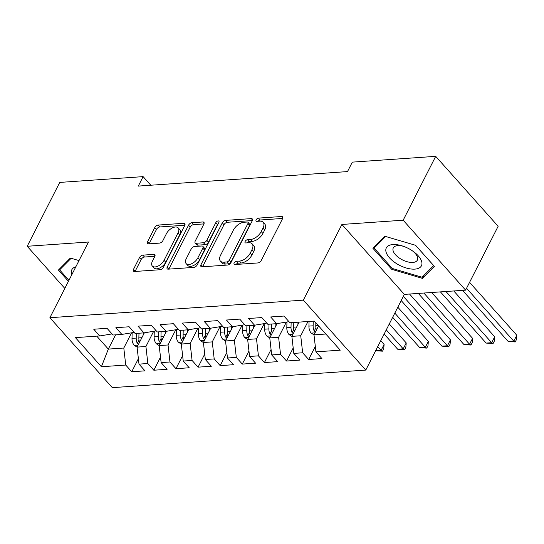 <?xml version="1.0" encoding="UTF-8"?>
<svg xmlns="http://www.w3.org/2000/svg" width="544" height="544" viewBox="0 0 544 544"><rect width="100%" height="100%" fill="white"/><g stroke="black" fill="none" stroke-linecap="round" stroke-linejoin="round"><path stroke-width="0.82" d="M234.138 263.024A2.081 1.142 -41.8 0 0 234.104 264.302A2.081 1.142 -41.8 0 0 234.831 264.54L257.897 262.942A2.978 1.632 -41.8 0 0 261.249 260.474L282.547 218.681A2.978 1.632 -41.8 0 0 282.594 216.852A2.978 1.632 -41.8 0 0 281.554 216.512L258.488 218.11A2.081 1.142 -41.8 0 0 256.142 219.837A2.081 1.142 -41.8 0 0 256.108 221.122A2.081 1.142 -41.8 0 0 256.836 221.36L259.821 221.15A9.52 5.229 -41.8 0 1 263.14 222.238A9.52 5.229 -41.8 0 1 262.983 228.099L261.208 231.581A9.52 5.229 -41.8 0 1 250.471 239.496L247.493 239.7A2.081 1.142 -41.8 0 0 245.14 241.434A2.081 1.142 -41.8 0 0 245.106 242.712A2.081 1.142 -41.8 0 0 245.834 242.95L248.819 242.746A9.52 5.229 -41.8 0 1 252.137 243.834A9.52 5.229 -41.8 0 1 251.981 249.689L250.206 253.178A9.52 5.229 -41.8 0 1 239.476 261.086L236.49 261.29A2.081 1.142 -41.8 0 0 234.138 263.024M142.827 255.136A2.978 1.632 -41.8 0 0 139.475 257.604L133.498 269.328A2.978 1.632 -41.8 0 0 133.45 271.164A2.978 1.632 -41.8 0 0 134.49 271.504L160.099 269.729A2.978 1.632 -41.8 0 0 163.458 267.254L184.749 225.461A2.978 1.632 -41.8 0 0 184.797 223.632A2.978 1.632 -41.8 0 0 183.763 223.292L158.148 225.066A2.978 1.632 -41.8 0 0 154.795 227.542L147.574 241.699A2.978 1.632 -41.8 0 0 147.526 243.535A2.978 1.632 -41.8 0 0 148.566 243.875L159.528 243.114A2.978 1.632 -41.8 0 0 162.88 240.638L166.457 233.621A7.963 4.372 -41.8 0 1 172.407 227.882A7.963 4.372 -41.8 0 1 178.208 227.916A7.963 4.372 -41.8 0 1 178.072 232.812L164.057 260.324A7.963 4.372 -41.8 0 1 158.107 266.057A7.963 4.372 -41.8 0 1 152.313 266.03A7.963 4.372 -41.8 0 1 152.442 261.134L154.775 256.544A2.978 1.632 -41.8 0 0 154.829 254.714A2.978 1.632 -41.8 0 0 153.789 254.374L142.827 255.136L144.514 257.026A2.978 1.632 -41.8 0 0 141.161 259.495L135.184 271.218A2.978 1.632 -41.8 0 0 135.075 271.463M138.292 186.096L347.507 171.584L352.328 162.126L435.703 156.346L403.165 220.204L341.904 224.454L303.334 300.145L49.892 317.716L88.461 242.032L27.2 246.276L59.738 182.417L143.113 176.63L138.292 186.096M201.008 264.649A2.978 1.632 -41.8 0 0 200.96 266.478A2.978 1.632 -41.8 0 0 202.001 266.818L227.616 265.044A2.978 1.632 -41.8 0 0 230.969 262.575L252.26 220.782A2.978 1.632 -41.8 0 0 252.307 218.946A2.978 1.632 -41.8 0 0 251.274 218.613L225.658 220.388A2.978 1.632 -41.8 0 0 222.306 222.856L201.008 264.649L202.701 266.54A2.978 1.632 -41.8 0 0 202.586 266.778M193.861 267.383L168.246 269.164A2.978 1.632 -41.8 0 1 167.205 268.824A2.978 1.632 -41.8 0 1 167.253 266.988L188.55 225.202A2.978 1.632 -41.8 0 1 191.903 222.727L202.864 221.966A2.978 1.632 -41.8 0 1 203.905 222.306A2.978 1.632 -41.8 0 1 203.85 224.135L195.214 241.087A2.978 1.632 -41.8 0 0 195.167 242.916A2.978 1.632 -41.8 0 0 196.207 243.256L203.476 242.753A2.978 1.632 -41.8 0 0 206.829 240.278L215.818 222.639A2.081 1.142 -41.8 0 1 217.376 221.136A2.081 1.142 -41.8 0 1 218.892 221.143A2.081 1.142 -41.8 0 1 218.858 222.428L197.214 264.914A2.978 1.632 -41.8 0 1 193.861 267.383M303.334 300.145L365.779 370.083L112.329 387.654L49.892 317.716M315.309 346.419L308.645 359.489L321.919 358.571L315.928 351.859L340.252 350.173L314.262 321.062L289.938 322.748L283.948 316.044L270.674 316.962L276.665 323.673L267.825 324.285L261.834 317.574L248.56 318.492L254.551 325.203L245.704 325.822L239.714 319.11L226.447 320.028L232.438 326.74L223.591 327.352L217.6 320.64L204.333 321.565L210.324 328.27L201.477 328.889L195.486 322.177L182.213 323.095L188.204 329.807L179.357 330.419L173.366 323.707L160.099 324.632L166.09 331.337L157.243 331.956L151.252 325.244L137.986 326.162L143.976 332.874L135.13 333.486L129.139 326.774L115.872 327.699L121.863 334.41L113.016 335.022L107.025 328.311L93.752 329.229L99.742 335.94L111.316 334.043L111.615 333.452M308.645 359.489L302.654 352.784L293.808 353.396L291.883 336.376L299.146 322.116M293.196 347.949L286.532 361.026L299.798 360.108L293.808 353.396M286.532 361.026L280.541 354.314L271.694 354.926L269.763 337.906L277.052 323.612M271.075 349.486L264.418 362.556L277.685 361.638L271.694 354.926M264.418 362.556L258.427 355.851L249.58 356.463L247.649 339.442L254.932 325.142M248.962 351.016L242.298 364.092L255.571 363.174L249.58 356.463M242.298 364.092L236.307 357.381L227.467 357.993L225.536 340.972L232.818 326.679M226.848 352.553L220.184 365.629L233.451 364.704L227.467 357.993M220.184 365.629L214.193 358.918L205.346 359.53L203.415 342.509L210.705 328.209M204.728 354.083L198.07 367.159L211.337 366.241L205.346 359.53M198.07 367.159L192.08 360.448L183.233 361.06L181.302 344.039L188.591 329.746M182.614 355.62L175.957 368.696L189.224 367.771L183.233 361.06M175.957 368.696L169.966 361.984L161.119 362.596L159.188 345.576L166.471 331.276M160.5 357.15L153.836 370.226L167.11 369.308L161.119 362.596M153.836 370.226L147.846 363.514L138.999 364.133L137.074 347.106L144.357 332.812M138.387 358.686L131.723 371.763L144.99 370.838L138.999 364.133M131.723 371.763L125.732 365.051L101.408 366.738L75.419 337.627L99.742 335.94M133.729 331.922L133.43 332.506L121.863 334.41M115.586 334.839L108.324 349.098L123.801 348.031L131.553 332.812M125.732 365.051L123.801 348.031M101.408 366.738L108.324 349.098L96.757 336.151M155.842 330.385L155.543 330.976L143.976 332.874M137.074 347.106L145.921 346.494L153.673 331.282M147.846 363.514L145.921 346.494M177.963 328.855L177.664 329.44L166.09 331.337M159.188 345.576L168.035 344.964L175.787 329.746M169.966 361.984L168.035 344.964M200.076 327.318L199.777 327.903L188.204 329.807M181.302 344.039L190.148 343.427L197.9 328.216M192.08 360.448L190.148 343.427M222.19 325.788L221.891 326.373L210.324 328.27M203.415 342.509L212.262 341.89L220.014 326.679M214.193 358.918L212.262 341.89M244.31 324.251L244.011 324.836L232.438 326.74M225.536 340.972L234.382 340.36L242.134 325.149M236.307 357.381L234.382 340.36M266.424 322.714L266.125 323.306L254.551 325.203M247.649 339.442L256.496 338.824L264.248 323.612M258.427 355.851L256.496 338.824M288.538 321.184L288.238 321.769L276.665 323.673M269.763 337.906L278.61 337.294L286.362 322.082M280.541 354.314L278.61 337.294M291.883 336.376L300.73 335.757L307.992 321.497M302.654 352.784L300.73 335.757M150.79 185.225L143.113 176.63M27.2 246.276L64.824 288.422M341.904 224.454L404.342 294.392L465.603 290.142L403.165 220.204M465.603 290.142L498.141 226.284L435.703 156.346M404.342 294.392L365.779 370.083M315.928 351.859L313.997 334.839L318.56 325.876M313.997 334.839L325.829 334.016M391.7 269.321L422.443 278.372L434.384 266.356L415.582 245.296L384.839 236.246L372.898 248.254L391.7 269.321L392.197 268.342M79.002 260.596L70.353 258.053L58.419 270.062L68.449 281.302M236.123 264.452A2.081 1.142 -41.8 0 1 238.177 263.18L241.162 262.976A9.52 5.229 -41.8 0 0 251.892 255.068L250.206 253.178M252.137 243.834L253.824 245.725A9.52 5.229 -41.8 0 1 253.667 251.58L251.892 255.068M263.14 222.238L264.826 224.128A9.52 5.229 -41.8 0 1 264.67 229.99L262.895 233.471A9.52 5.229 -41.8 0 1 252.164 241.386L249.179 241.59A2.081 1.142 -41.8 0 0 247.126 242.862M282.656 218.443L260.182 220A2.081 1.142 -41.8 0 0 258.121 221.272M252.375 220.538L227.344 222.278A2.978 1.632 -41.8 0 0 223.992 224.747L202.701 266.54M226.882 261.956A2.081 1.142 -41.8 0 0 229.228 260.229L247.921 223.543A2.081 1.142 -41.8 0 0 247.955 222.265A2.081 1.142 -41.8 0 0 247.228 222.027L244.079 222.244A9.52 5.229 -41.8 0 0 233.349 230.153L220.572 255.231A9.52 5.229 -41.8 0 0 220.415 261.093A9.52 5.229 -41.8 0 0 223.734 262.181L226.882 261.956L228.568 263.847A2.081 1.142 -41.8 0 0 230.914 262.12L229.228 260.229M247.955 222.265L249.642 224.155A2.081 1.142 -41.8 0 1 249.608 225.434L230.914 262.12M220.415 261.093L222.102 262.983A9.52 5.229 -41.8 0 0 225.42 264.064L223.734 262.181M228.568 263.847L225.42 264.064M203.966 223.897L193.589 224.618A2.978 1.632 -41.8 0 0 190.237 227.093L168.946 268.879A2.978 1.632 -41.8 0 0 168.83 269.124M195.167 242.916L196.853 244.807A2.978 1.632 -41.8 0 0 197.894 245.147L205.163 244.644A2.978 1.632 -41.8 0 0 208.515 242.168L217.512 224.529L215.818 222.639M218.287 223.55A2.081 1.142 -41.8 0 0 217.512 224.529M186.259 258.672A7.963 4.372 -41.8 0 0 186.123 263.575A7.963 4.372 -41.8 0 0 191.923 263.602A7.963 4.372 -41.8 0 0 197.866 257.87L202.81 248.173A2.978 1.632 -41.8 0 0 202.858 246.344A2.978 1.632 -41.8 0 0 201.824 246.004L194.548 246.507A2.978 1.632 -41.8 0 0 191.196 248.982L186.259 258.672M186.123 263.575L187.809 265.465A7.963 4.372 -41.8 0 0 193.61 265.492A7.963 4.372 -41.8 0 0 199.56 259.76L197.866 257.87M202.858 246.344L204.544 248.234A2.978 1.632 -41.8 0 1 204.496 250.063L199.56 259.76M154.89 256.306L144.514 257.026M152.313 266.03L154 267.92A7.963 4.372 -41.8 0 0 159.793 267.947A7.963 4.372 -41.8 0 0 165.743 262.215L164.057 260.324M178.208 227.916L179.894 229.806A7.963 4.372 -41.8 0 1 179.758 234.702L165.743 262.215M184.858 225.223L159.834 226.957A2.978 1.632 -41.8 0 0 156.482 229.432L149.267 243.59A2.978 1.632 -41.8 0 0 149.151 243.834M423.987 275.346L422.443 278.372M314.004 334.886L311.141 333.023A8.031 5.481 -94 0 1 308.924 326.101L309.053 321.429M316.486 329.95A8.031 5.481 -94 0 1 315.778 325.625L315.853 322.844M313.256 321.137L313.126 325.815A8.031 5.481 86 0 0 314.221 331.024L315.384 332.119M462.55 290.353L508.259 341.55L513.788 341.17L516.8 335.254L469.567 282.356M466.555 288.266L513.788 341.17L515.229 341.965L508.259 341.55M516.8 335.254L516.433 339.606L515.229 341.965M297.928 324.496L297.996 322.191M291.883 336.423L289.02 334.56A8.031 5.481 -94 0 1 286.81 327.638L286.96 321.98M294.372 331.48A8.031 5.481 -94 0 1 293.665 327.162L293.794 322.483M291.135 322.667L291.013 327.345A8.031 5.481 86 0 0 292.108 332.561L293.264 333.649M440.436 291.89L486.146 343.087L491.674 342.706L494.686 336.79L453.771 290.965M445.964 291.509L491.674 342.706L493.109 343.502L486.146 343.087M494.686 336.79L494.312 341.136L493.109 343.502M275.815 326.033L275.876 323.728M269.77 337.953L266.907 336.09A8.031 5.481 -94 0 1 264.697 329.168L264.846 323.517M272.258 333.016A8.031 5.481 -94 0 1 271.551 328.698L271.674 324.02M269.022 324.204L268.892 328.882A8.031 5.481 86 0 0 269.994 334.091L271.15 335.186M418.322 293.42L464.025 344.624L469.554 344.236L472.566 338.327L431.657 292.495M423.851 293.039L469.554 344.236L470.995 345.039L464.025 344.624M472.566 338.327L472.199 342.672L470.995 345.039M396.916 263.84A19.706 9.52 -153 0 0 420.016 267.458A19.706 9.52 -153 0 0 413.195 251.376A19.706 9.52 -153 0 0 410.849 249.825A19.706 9.52 -153 0 0 402.825 246.092A19.706 9.52 -153 0 0 386.056 248.526A19.706 9.52 -153 0 0 396.916 263.84M403.791 246.425A13.491 6.514 -153 0 0 393.292 247.908A13.491 6.514 -153 0 0 400.54 258.828A13.491 6.514 -153 0 0 417.33 260.161A13.491 6.514 -153 0 0 412.359 250.791M415.528 245.276L433.67 265.601L422.103 277.243L392.312 268.471L374.095 248.064L385.614 236.47M375.156 245.99L374.095 248.064M68.945 280.323L59.616 269.872L71.135 258.284M60.67 267.798L59.616 269.872M75.847 266.784A19.706 9.52 -153 0 0 71.842 274.645M253.701 327.563L253.762 325.258M247.656 339.49L244.793 337.627A8.031 5.481 -94 0 1 242.576 330.704L242.733 325.047M250.145 334.546A8.031 5.481 -94 0 1 249.431 330.228L249.56 325.55M246.908 325.734L246.779 330.412A8.031 5.481 86 0 0 247.874 335.628L249.036 336.716M401.2 300.553L441.912 346.154L447.44 345.773L450.452 339.857L409.544 294.032M403.335 296.364L447.44 345.773L448.882 346.569L441.912 346.154M450.452 339.857L450.085 344.202L448.882 346.569M231.588 329.1L231.649 326.794M225.542 341.02L222.673 339.164A8.031 5.481 -94 0 1 220.463 332.241L220.619 326.584M228.024 336.083A8.031 5.481 -94 0 1 227.317 331.765L227.446 327.087M224.794 327.27L224.665 331.949A8.031 5.481 86 0 0 225.76 337.158L226.923 338.252M392.666 317.302L419.798 347.691L425.326 347.303L428.339 341.394L397.814 307.204M394.801 313.113L425.326 347.303L426.761 348.106L419.798 347.691M428.339 341.394L427.972 345.739L426.761 348.106M209.467 330.63L209.535 328.324M203.422 342.557L200.559 340.694A8.031 5.481 -94 0 1 198.349 333.771L198.499 328.114M205.911 337.613A8.031 5.481 -94 0 1 205.204 333.295L205.333 328.617M202.674 328.8L202.552 333.479A8.031 5.481 86 0 0 203.646 338.694L204.802 339.782M384.139 334.05L397.678 349.221L403.213 348.84L406.225 342.924L389.28 323.952M386.267 329.861L403.213 348.84L404.648 349.636L397.678 349.221M406.225 342.924L405.851 347.269L404.648 349.636M187.354 332.166L187.415 329.861M181.308 344.087L178.446 342.23A8.031 5.481 -94 0 1 176.229 335.308L176.385 329.65M183.797 339.15A8.031 5.481 -94 0 1 183.09 334.832L183.212 330.154M180.56 330.337L180.431 335.016A8.031 5.481 86 0 0 181.533 340.224L182.689 341.319M375.625 350.751L381.092 350.37L384.105 344.461L380.746 340.694M377.733 346.61L381.092 350.37L382.534 351.172L375.618 350.764M384.105 344.461L383.738 348.806L382.534 351.172M165.24 333.696L165.301 331.391M159.195 345.624L156.332 343.76A8.031 5.481 -94 0 1 154.115 336.838L154.272 331.18M161.684 340.68A8.031 5.481 -94 0 1 160.97 336.362L161.099 331.684M158.447 331.867L158.318 336.546A8.031 5.481 86 0 0 159.412 341.761L160.575 342.856M143.12 335.233L143.188 332.928M137.074 347.154L134.212 345.297A8.031 5.481 -94 0 1 132.002 338.375L132.151 332.717M139.563 342.217A8.031 5.481 -94 0 1 138.856 337.899L138.985 333.22M136.333 333.404L136.204 338.082A8.031 5.481 86 0 0 137.299 343.298L138.462 344.386M241.162 262.976L239.476 261.086M253.667 251.58L251.981 249.689M249.179 241.59L247.493 239.7M252.164 241.386L250.471 239.496M262.895 233.471L261.208 231.581M264.67 229.99L262.983 228.099M260.182 220L258.488 218.11M282.812 217.92L281.554 216.512M238.177 263.18L236.49 261.29M223.992 224.747L222.306 222.856M227.344 222.278L225.658 220.388M252.532 220.021L251.274 218.613M249.608 225.434L247.921 223.543M168.946 268.879L167.253 266.988M190.237 227.093L188.55 225.202M193.589 224.618L191.903 222.727M204.122 223.373L202.864 221.966M197.894 245.147L196.207 243.256M205.163 244.644L203.476 242.753M208.515 242.168L206.829 240.278M204.496 250.063L202.81 248.173M155.047 255.782L153.789 254.374M179.758 234.702L178.072 232.812M149.267 243.59L147.574 241.699M156.482 229.432L154.795 227.542M159.834 226.957L158.148 225.066M185.021 224.699L183.763 223.292M135.184 271.218L133.498 269.328M141.161 259.495L139.475 257.604M311.277 333.118L315.003 332.86M315.778 325.625L318.192 325.462M308.924 326.101L313.126 325.815M315.908 327.712L314.221 331.024M289.163 334.648L292.89 334.39M293.665 327.162L296.677 326.951M286.81 327.638L291.013 327.345M293.794 329.249L292.108 332.561M267.043 336.185L270.776 335.927M271.551 328.698L274.564 328.488M264.697 329.168L268.892 328.882M271.68 330.779L269.994 334.091M244.929 337.715L248.656 337.457M249.431 330.228L252.45 330.018M242.576 330.704L246.779 330.412M249.567 332.316L247.874 335.628M222.816 339.252L226.542 338.994M227.317 331.765L230.336 331.554M220.463 332.241L224.665 331.949M227.446 333.846L225.76 337.158M200.702 340.789L204.428 340.53M205.204 333.295L208.216 333.084M198.349 333.771L202.552 333.479M205.333 335.383L203.646 338.694M178.582 342.319L182.315 342.06M183.09 334.832L186.102 334.621M176.229 335.308L180.431 335.016M183.219 336.913L181.533 340.224M156.468 343.856L160.194 343.597M160.97 336.362L163.989 336.151M154.115 336.838L158.318 336.546M161.099 338.45L159.412 341.761M134.354 345.386L138.081 345.127M138.856 337.899L141.868 337.688M132.002 338.375L136.204 338.082M138.985 339.986L137.299 343.298"/></g></svg>
